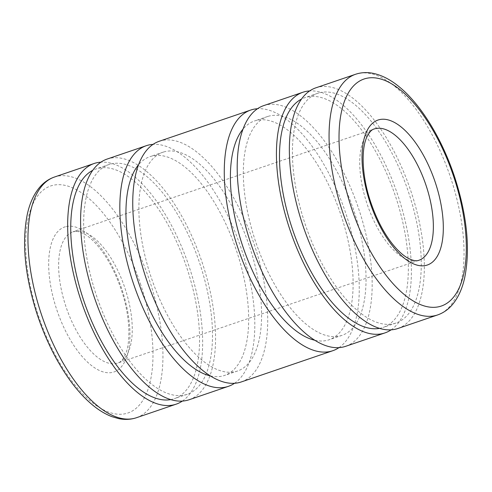 <?xml version="1.0" encoding="UTF-8"?>
<svg xmlns="http://www.w3.org/2000/svg" width="492" height="492" viewBox="0 0 492 492"><rect width="100%" height="100%" fill="white"/><g stroke="black" fill="none" stroke-linecap="round" stroke-linejoin="round"><path stroke-width="0.37" stroke-dasharray="2.46 1.84" d="M397.911 328.49A127.133 56.654 71.2 0 0 410.98 191.388A127.133 56.654 71.2 0 0 317.149 87.428A127.133 56.654 71.2 0 0 315.784 87.853M379.615 328.342A121.358 54.077 71.2 0 0 381.817 327.838A121.358 54.077 71.2 0 0 383.12 327.432A121.358 54.077 71.2 0 0 395.593 196.566A121.358 54.077 71.2 0 0 306.024 97.324A121.358 54.077 71.2 0 0 304.726 97.73A121.358 54.077 71.2 0 0 301.393 99.15M318.951 92.914A121.358 54.077 71.2 0 0 317.647 93.32A121.358 54.077 71.2 0 0 305.175 224.186A121.358 54.077 71.2 0 0 394.738 323.422A121.358 54.077 71.2 0 0 396.042 323.023A121.358 54.077 71.2 0 0 408.52 192.151A121.358 54.077 71.2 0 0 318.951 92.914M345.753 346.288A127.133 56.654 71.2 0 0 358.816 209.192A127.133 56.654 71.2 0 0 264.991 105.227A127.133 56.654 71.2 0 0 263.626 105.651M314.935 340.286A115.577 51.506 71.2 0 0 327.85 340.15A115.577 51.506 71.2 0 0 329.093 339.763A115.577 51.506 71.2 0 0 340.974 215.127A115.577 51.506 71.2 0 0 255.674 120.614A115.577 51.506 71.2 0 0 254.432 121.001A115.577 51.506 71.2 0 0 242.913 129.242M268.595 116.204A115.577 51.506 71.2 0 0 267.359 116.592A115.577 51.506 71.2 0 0 255.477 241.228A115.577 51.506 71.2 0 0 340.778 335.735A115.577 51.506 71.2 0 0 342.02 335.353A115.577 51.506 71.2 0 0 353.896 210.717A115.577 51.506 71.2 0 0 268.595 116.204M241.301 381.94A127.133 56.654 71.2 0 0 254.37 244.838A127.133 56.654 71.2 0 0 160.54 140.872A127.133 56.654 71.2 0 0 159.174 141.296M210.49 375.931A115.577 51.506 71.2 0 0 223.405 375.796A115.577 51.506 71.2 0 0 224.641 375.408A115.577 51.506 71.2 0 0 236.523 250.772A115.577 51.506 71.2 0 0 151.222 156.265A115.577 51.506 71.2 0 0 149.98 156.647A115.577 51.506 71.2 0 0 138.461 164.888M164.15 151.85A115.577 51.506 71.2 0 0 162.907 152.237A115.577 51.506 71.2 0 0 151.026 276.873A115.577 51.506 71.2 0 0 236.326 371.386A115.577 51.506 71.2 0 0 237.568 370.999A115.577 51.506 71.2 0 0 249.45 246.363A115.577 51.506 71.2 0 0 164.15 151.85M189.143 399.738A127.133 56.654 71.2 0 0 202.212 262.636A127.133 56.654 71.2 0 0 108.381 158.676A127.133 56.654 71.2 0 0 107.016 159.1M170.847 399.59A121.358 54.077 71.2 0 0 173.049 399.086A121.358 54.077 71.2 0 0 174.352 398.68A121.358 54.077 71.2 0 0 186.825 267.814A121.358 54.077 71.2 0 0 97.262 168.578A121.358 54.077 71.2 0 0 95.958 168.977A121.358 54.077 71.2 0 0 92.625 170.404M110.183 164.162A121.358 54.077 71.2 0 0 108.88 164.568A121.358 54.077 71.2 0 0 96.407 295.434A121.358 54.077 71.2 0 0 185.976 394.676A121.358 54.077 71.2 0 0 187.274 394.27A121.358 54.077 71.2 0 0 199.752 263.398A121.358 54.077 71.2 0 0 110.183 164.162M182.378 401.066A127.133 56.654 71.2 0 0 188.774 265.532A127.133 56.654 71.2 0 0 100.854 162.182M234.543 383.268A127.133 56.654 71.2 0 0 240.932 247.728A127.133 56.654 71.2 0 0 153.012 144.384M338.988 347.616A127.133 56.654 71.2 0 0 345.378 212.083A127.133 56.654 71.2 0 0 257.457 108.732M391.146 329.818A127.133 56.654 71.2 0 0 397.536 194.285A127.133 56.654 71.2 0 0 309.622 90.934M374.154 128.99A69.347 30.904 71.2 0 0 366.749 202.944A69.347 30.904 71.2 0 0 418.206 260.477A69.347 30.904 71.2 0 0 418.95 260.25L117.846 363.01A69.347 30.904 71.2 0 0 125.251 289.056A69.347 30.904 71.2 0 0 73.794 231.523A69.347 30.904 71.2 0 0 73.05 231.75A69.347 30.904 71.2 0 0 65.645 305.704A69.347 30.904 71.2 0 0 117.102 363.244A69.347 30.904 71.2 0 0 117.846 363.01C120.325 362.456 122.748 359.781 125.128 354.99C130.915 343.053 130.171 316.005 121.493 290.446C116.61 275.797 110.356 263.06 102.736 252.236C96.075 243.054 89.753 236.867 83.763 233.675L77.57 231.443L73.05 231.75L374.154 128.99M437.616 314.942A127.133 56.654 71.2 0 0 451.189 179.359A127.133 56.654 71.2 0 0 356.854 73.874A127.133 56.654 71.2 0 0 355.488 74.298M136.512 417.702A127.133 56.654 71.2 0 0 150.085 282.125A127.133 56.654 71.2 0 0 55.75 176.64A127.133 56.654 71.2 0 0 54.384 177.058M140.86 285.077A119.913 53.437 71.2 0 0 51.881 185.589A119.913 53.437 71.2 0 0 37.798 313.865A119.913 53.437 71.2 0 0 126.77 413.354A119.913 53.437 71.2 0 0 140.86 285.077M65.418 226.75A76.567 34.12 71.2 0 0 56.42 308.662A76.567 34.12 71.2 0 0 113.234 372.192A76.567 34.12 71.2 0 0 122.231 290.28A76.567 34.12 71.2 0 0 65.418 226.75M317.647 93.32L304.726 97.73M267.359 116.592L254.432 121.001M162.907 152.237L149.98 156.647M108.88 164.568L95.958 168.977M187.274 394.27L174.352 398.68M237.568 370.999L224.641 375.408M342.02 335.353L329.093 339.763M396.042 323.023L383.12 327.432"/><path stroke-width="0.74" d="M315.784 87.853A127.133 56.654 71.2 0 0 302.715 224.949A127.133 56.654 71.2 0 0 396.546 328.914A127.133 56.654 71.2 0 0 397.911 328.49L437.616 314.942A127.133 56.654 71.2 0 1 436.25 315.36A127.133 56.654 71.2 0 1 341.915 209.875A127.133 56.654 71.2 0 1 355.488 74.298L315.784 87.853M301.393 99.15A121.358 54.077 71.2 0 0 292.74 230.047A121.358 54.077 71.2 0 0 379.615 328.342M309.622 90.934A127.133 56.654 71.2 0 0 304.222 91.838A127.133 56.654 71.2 0 0 302.857 92.262L263.626 105.651A127.133 56.654 71.2 0 0 250.557 242.753A127.133 56.654 71.2 0 0 344.388 346.712A127.133 56.654 71.2 0 0 345.753 346.288L384.984 332.899A127.133 56.654 71.2 0 0 391.146 329.818M302.857 92.262A127.133 56.654 71.2 0 0 289.788 229.364A127.133 56.654 71.2 0 0 383.619 333.324A127.133 56.654 71.2 0 0 384.984 332.899M242.913 129.242A115.577 51.506 71.2 0 0 243.017 247.015A115.577 51.506 71.2 0 0 314.935 340.286M257.457 108.732A127.133 56.654 71.2 0 0 252.064 109.636A127.133 56.654 71.2 0 0 250.699 110.06L159.174 141.296A127.133 56.654 71.2 0 0 146.106 278.398A127.133 56.654 71.2 0 0 239.936 382.364A127.133 56.654 71.2 0 0 241.301 381.94L332.826 350.704A127.133 56.654 71.2 0 0 338.988 347.616M250.699 110.06A127.133 56.654 71.2 0 0 237.63 247.162A127.133 56.654 71.2 0 0 331.46 351.128A127.133 56.654 71.2 0 0 332.826 350.704M138.461 164.888A115.577 51.506 71.2 0 0 138.572 282.666A115.577 51.506 71.2 0 0 210.49 375.931M153.012 144.384A127.133 56.654 71.2 0 0 147.612 145.288A127.133 56.654 71.2 0 0 146.247 145.712L107.016 159.1A127.133 56.654 71.2 0 0 93.947 296.196A127.133 56.654 71.2 0 0 187.778 400.162A127.133 56.654 71.2 0 0 189.143 399.738L228.374 386.349A127.133 56.654 71.2 0 0 234.543 383.268M146.247 145.712A127.133 56.654 71.2 0 0 133.184 282.808A127.133 56.654 71.2 0 0 227.009 386.773A127.133 56.654 71.2 0 0 228.374 386.349M92.625 170.404A121.358 54.077 71.2 0 0 83.972 301.295A121.358 54.077 71.2 0 0 170.847 399.59M100.854 162.182A127.133 56.654 71.2 0 0 95.454 163.086A127.133 56.654 71.2 0 0 94.089 163.51A127.133 56.654 71.2 0 0 81.02 300.612A127.133 56.654 71.2 0 0 174.851 404.572A127.133 56.654 71.2 0 0 176.216 404.147A127.133 56.654 71.2 0 0 182.378 401.066M435.58 183.338A76.567 34.12 71.2 0 0 378.766 119.808A76.567 34.12 71.2 0 0 369.769 201.72A76.567 34.12 71.2 0 0 426.582 265.25A76.567 34.12 71.2 0 0 435.58 183.338M374.898 128.756A69.347 30.904 71.2 0 0 374.154 128.99C371.675 129.544 369.252 132.219 366.872 137.01C361.085 148.947 361.829 175.995 370.507 201.554C377.266 221.455 385.986 237.242 396.669 248.921C400.734 253.22 404.547 256.332 408.108 258.251C413.009 260.68 416.626 261.344 418.95 260.25A69.347 30.904 71.2 0 0 426.355 186.296A69.347 30.904 71.2 0 0 374.898 128.756M365.23 78.646A119.913 53.437 71.2 0 0 351.14 206.923A119.913 53.437 71.2 0 0 440.119 306.411A119.913 53.437 71.2 0 0 454.202 178.135A119.913 53.437 71.2 0 0 365.23 78.646M54.384 177.058A127.133 56.654 71.2 0 0 40.811 312.641A127.133 56.654 71.2 0 0 135.146 418.126A127.133 56.654 71.2 0 0 136.512 417.702C130.823 419.602 124.863 419.904 118.64 418.612L111.905 416.65C105.577 414.246 99.292 410.494 93.043 405.39C84.987 398.797 77.238 390.341 69.784 380.021C56.322 361.189 45.412 339.191 37.054 314.031C24.809 275.723 21.587 242.341 27.398 213.885C29.84 202.975 33.93 194.112 39.655 187.304C43.8 182.452 48.708 179.039 54.384 177.058L94.089 163.51M437.616 314.942C443.292 312.961 448.2 309.548 452.345 304.696C458.07 297.888 462.16 289.025 464.602 278.115C470.413 249.659 467.191 216.277 454.946 177.969C442.523 139.906 421.503 105.079 399.516 87.072C390.765 79.772 381.964 75.196 373.114 73.339C366.977 72.103 361.097 72.422 355.488 74.298M176.216 404.147L136.512 417.702"/></g></svg>
